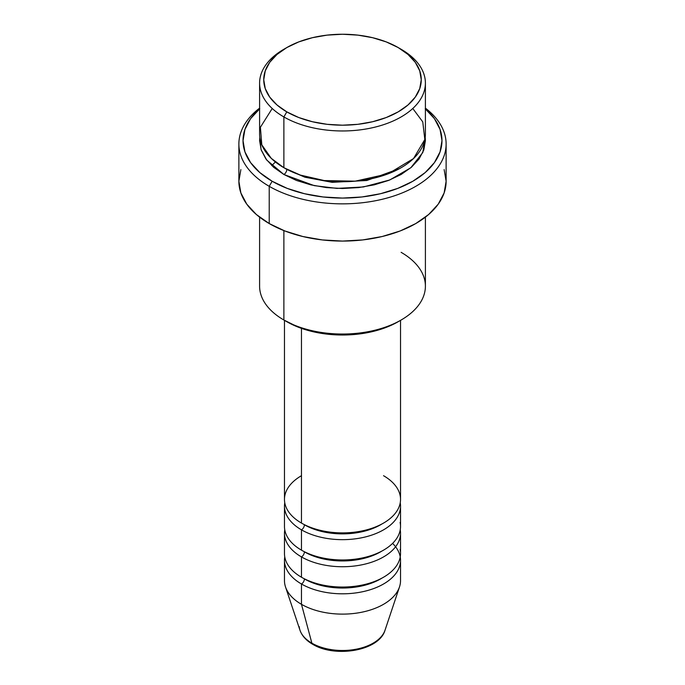 <?xml version="1.0" encoding="UTF-8"?>
<svg xmlns="http://www.w3.org/2000/svg" width="685" height="685" viewBox="0 0 685 685"><rect width="100%" height="100%" fill="white"/><g stroke="black" fill="none" stroke-linecap="round" stroke-linejoin="round"><path stroke-width="1.03" d="M383.823 632.974A43.301 25.002 180 0 1 311.88 643.164A4.144 2.389 120 0 0 312.651 644.251A4.144 2.389 -60 0 1 311.88 643.164A43.301 25.002 0 0 0 355.19 649.389A43.301 25.002 0 0 0 385.021 630.226C379.165 650.913 335.085 658.114 312.634 644.242C306.229 640.561 302.008 635.885 299.979 630.226A43.301 25.002 0 0 0 311.88 643.164L301.468 604.307L311.88 643.164A43.301 25.002 180 0 1 299.242 626.698M301.468 475.698A58.028 33.505 0 0 0 301.468 523.083A58.028 33.505 0 0 0 364.711 530.344A58.028 33.505 0 0 0 400.528 499.391L400.528 320.357M284.472 506.155L284.472 526.465A58.028 33.505 0 0 0 301.468 550.158L301.468 529.847A4.144 2.389 120 0 0 304.397 524.77A4.144 2.389 -60 0 1 301.468 529.847L301.468 550.158A58.028 33.505 0 0 0 364.711 557.419A58.028 33.505 0 0 0 400.528 526.465L400.528 506.155A58.028 33.505 180 0 1 364.711 537.108A58.028 33.505 180 0 1 301.468 529.847A58.028 33.505 180 0 1 284.472 506.155A58.028 33.505 180 0 1 284.763 502.773M284.472 533.23L284.472 553.54A58.028 33.505 0 0 0 301.468 577.232L301.468 556.922A4.144 2.389 120 0 0 304.397 551.845A4.144 2.389 -60 0 1 301.468 556.922L301.468 577.232A58.028 33.505 0 0 0 364.711 584.493A58.028 33.505 0 0 0 400.528 553.54L400.528 533.23A58.028 33.505 180 0 1 364.711 564.183A58.028 33.505 180 0 1 301.468 556.922A58.028 33.505 180 0 1 284.472 533.23A58.028 33.505 180 0 1 284.763 529.847M385.021 630.226L399.483 586.959A58.028 33.505 180 0 1 359.505 612.647A58.028 33.505 180 0 1 301.468 604.307L301.468 583.997A4.144 2.389 120 0 0 304.397 578.919A4.144 2.389 -60 0 1 301.468 583.997L301.468 604.307A58.028 33.505 0 0 0 364.711 611.568A58.028 33.505 0 0 0 400.528 580.615L400.528 560.304A58.028 33.505 180 0 1 364.711 591.258A58.028 33.505 180 0 1 301.468 583.997A58.028 33.505 180 0 1 284.472 560.304A58.028 33.505 180 0 1 284.763 556.922M272.219 108.487L260.394 127.264L261.798 144.818L271.286 158.372L283.881 167.714L283.881 116.947L286.809 111.869A78.758 45.467 180 0 1 286.809 47.565A78.758 45.467 180 0 1 398.19 47.565L386.254 41.913L372.64 37.709L357.861 35.123L342.5 34.25L327.139 35.123L312.36 37.709L298.746 41.913L286.809 47.565L277.014 54.457L269.736 62.318L265.258 70.846L263.742 79.717L265.258 88.588L269.736 97.116L277.014 104.985L286.809 111.869L298.746 117.529L312.36 121.724L327.139 124.319L342.5 125.192L357.861 124.319L372.64 121.724L386.254 117.529L398.19 111.869L407.986 104.985L415.264 97.116L419.742 88.588L421.258 79.717L419.742 70.846L415.264 62.318L407.986 54.457L398.19 47.565A78.758 45.467 180 0 1 398.19 111.869A78.758 45.467 180 0 1 286.809 111.869L283.881 116.947A82.902 47.864 0 0 0 401.119 116.947A82.902 47.864 0 0 0 401.119 49.26L401.119 49.26A82.902 47.864 180 0 1 425.402 83.108A82.902 47.864 180 0 1 374.224 127.324A82.902 47.864 180 0 1 283.881 116.947L283.881 167.714A82.902 47.864 0 0 0 374.224 178.091A82.902 47.864 0 0 0 425.402 133.866L425.402 83.108M401.119 252.328A82.902 47.864 180 0 1 401.119 320.015A82.902 47.864 180 0 1 283.881 320.015L286.809 321.702A78.758 45.467 0 0 0 398.19 321.702L386.254 327.361L372.64 331.566L357.861 334.152L342.5 335.025L327.139 334.152L312.36 331.566L298.746 327.361L283.881 320.015A82.902 47.864 0 0 0 374.224 330.393A82.902 47.864 0 0 0 425.402 286.167L425.402 217.154M269.222 186.329A103.623 59.826 0 0 0 410.392 189.223A103.623 59.826 0 0 0 425.402 108.127A103.623 59.826 180 0 1 446.123 144.021A103.623 59.826 180 0 1 382.153 199.301A103.623 59.826 180 0 1 269.222 186.329L269.222 223.558A103.623 59.826 0 0 0 382.153 236.522A103.623 59.826 0 0 0 446.123 181.251L444.137 192.922L438.237 204.147L428.664 214.491L415.778 223.558L400.074 230.999L382.153 236.522L362.716 239.93L342.5 241.077L322.284 239.93L302.847 236.522L284.926 230.999L269.222 223.558L269.222 186.329A103.623 59.826 180 0 1 238.877 144.021A103.623 59.826 180 0 1 259.598 108.127A103.623 59.826 0 0 0 269.222 186.329L272.159 181.251L269.222 186.329M425.402 108.889A99.479 57.437 180 0 1 405.477 185.096A99.479 57.437 180 0 1 272.159 181.251L287.229 188.392L304.431 193.701L323.089 196.972L342.5 198.076L361.911 196.972L380.569 193.701L397.771 188.392L412.841 181.251L425.214 172.552L434.41 162.619L440.07 151.847L441.979 140.639L440.07 129.431L434.41 118.659L425.214 108.727M286.809 169.323A4.144 2.389 -60 0 1 286.809 169.409L285.38 168.561L286.809 169.409A4.144 2.389 -60 0 1 283.881 174.487L266.739 160.067L261.079 149.647L259.803 137.257L259.598 140.639L261.19 149.981L265.908 158.954L273.572 167.234L283.881 174.487A4.144 2.389 120 0 0 286.809 169.409L304.919 177.209L332.174 182.33L366.809 180.506L399.62 168.561L366.809 180.506L332.174 182.33L304.919 177.209L286.809 169.409M301.468 529.847A58.028 33.505 180 0 0 367.391 536.423A58.028 33.505 180 0 0 400.237 502.773A58.028 33.505 180 0 1 400.528 506.155M301.468 328.363L301.468 523.083L301.468 328.363M283.881 230.588L283.881 320.015L283.881 230.588M400.237 556.922A58.028 33.505 180 0 1 400.528 560.304M301.468 556.922A58.028 33.505 180 0 0 367.391 563.498A58.028 33.505 180 0 0 400.237 529.847A58.028 33.505 180 0 1 400.528 533.23M284.472 560.304L284.472 580.615A58.028 33.505 0 0 0 301.468 604.307A58.028 33.505 180 0 1 285.517 586.959L299.979 630.226M327.464 648.96L334.837 650.253L342.5 650.69L350.163 650.253L357.536 648.96M286.809 47.565L283.881 49.26A82.902 47.864 0 0 0 283.881 116.947A82.902 47.864 180 0 1 259.598 83.108A82.902 47.864 180 0 1 285.38 48.412M259.598 83.108L259.598 133.866A82.902 47.864 0 0 0 283.881 167.714L300.313 175.069L324.253 180.557L355.224 181.165L388.07 173.853L413.526 158.552L424.828 139.483L422.765 121.896L412.781 108.487M259.786 108.727L250.59 118.659L244.93 129.431L243.021 140.639L244.93 151.847L250.59 162.619L259.786 172.552L272.159 181.251A99.479 57.437 180 0 1 259.598 108.889M425.197 137.248L425.402 140.639L423.809 149.981L419.092 158.954L411.428 167.234L401.119 174.487L388.558 180.438L374.224 184.856L358.675 187.579L342.5 188.503L326.325 187.579L310.776 184.856L296.442 180.438L283.881 174.487L314.269 185.644L336.969 188.392L363.375 186.962L389.739 179.975L410.854 167.722L422.825 152.481L425.197 137.257M238.877 144.021L238.877 181.251A103.623 59.826 0 0 0 269.222 223.558L256.336 214.491L246.763 204.147L240.863 192.922L238.877 181.251L240.863 169.58M444.137 169.58L446.123 181.251L446.123 144.021M259.598 217.154L259.598 286.167A82.902 47.864 0 0 0 283.881 320.015L283.881 320.015M284.472 320.357L284.472 499.391A58.028 33.505 0 0 0 301.468 523.083A58.028 33.505 0 0 0 383.531 523.083A58.028 33.505 0 0 0 383.531 475.698M392.582 543.385A58.028 33.505 180 0 1 377.966 586.831A58.028 33.505 180 0 1 301.468 583.997M382.016 578.08A53.884 31.108 180 0 1 304.397 578.919A53.884 31.108 0 0 0 375.911 581.334M301.468 577.232A58.028 33.505 0 0 0 367.922 583.654A58.028 33.505 0 0 0 400.1 549.481M382.016 550.997A53.884 31.108 180 0 1 304.397 551.845A53.884 31.108 0 0 0 375.911 554.259M301.468 550.158A58.028 33.505 0 0 0 367.922 556.58A58.028 33.505 0 0 0 400.1 522.407M382.016 523.922A53.884 31.108 180 0 1 304.397 524.77A53.884 31.108 0 0 0 375.911 527.185M401.119 49.26L398.19 47.565M401.119 320.015L398.19 321.702M275.387 161.968L271.774 165.607"/></g></svg>
